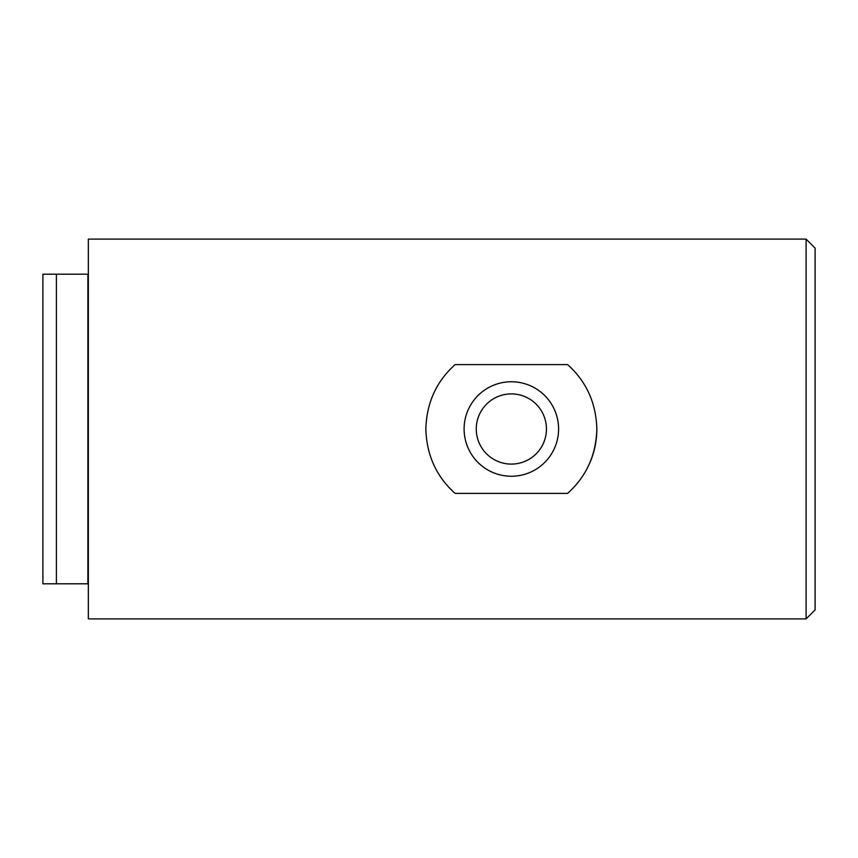 <?xml version="1.0" encoding="UTF-8"?>
<svg xmlns="http://www.w3.org/2000/svg" width="858" height="858" viewBox="0 0 858 858"><rect width="100%" height="100%" fill="white"/><g stroke="black" fill="none" stroke-linecap="round" stroke-linejoin="round"><path stroke-width="1.29" d="M464.103 429A47.254 47.254 0 0 1 534.974 388.084A47.254 47.254 0 0 1 534.974 469.916A47.254 47.254 0 0 1 464.103 429M476.254 429A35.103 35.103 0 0 0 528.903 459.395A35.103 35.103 0 0 0 528.903 398.605A35.103 35.103 0 0 0 476.254 429M455.105 493.393C436.368 476.576 426.608 455.115 425.847 429C426.608 402.885 436.368 381.424 455.105 364.607L567.599 364.607C586.336 381.424 596.085 402.885 596.846 429C596.085 455.115 586.336 476.576 567.599 493.393L455.105 493.393M590.25 461.936A85.5 85.5 0 0 0 596.846 429M56.403 274.195L42.9 274.195L42.9 583.805L87.902 583.805L87.902 274.195L56.403 274.195L56.403 583.805M88.353 429L88.353 618.897L806.102 618.897L806.102 239.103L88.353 239.103L88.353 429M806.102 239.103L815.1 248.101L815.1 609.899L806.102 618.897"/></g></svg>

